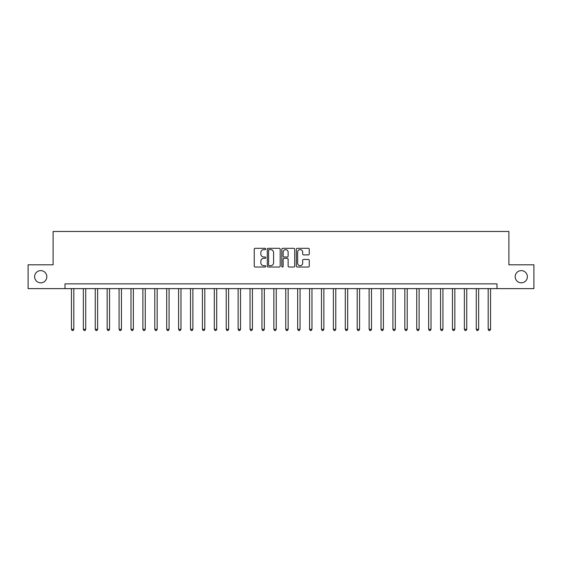 <?xml version="1.0" encoding="UTF-8"?>
<svg xmlns="http://www.w3.org/2000/svg" width="562" height="562" viewBox="0 0 562 562"><rect width="100%" height="100%" fill="white"/><g stroke="black" fill="none" stroke-linecap="round" stroke-linejoin="round"><path stroke-width="0.84" d="M265.763 248.966A0.653 0.653 0 0 0 265.102 248.313L255.169 248.313A0.934 0.934 0 0 0 254.235 249.247L254.235 266.079A0.934 0.934 0 0 0 255.169 267.013L265.102 267.013A0.653 0.653 0 0 0 265.763 266.36A0.653 0.653 0 0 0 265.102 265.707L263.817 265.707A2.993 2.993 0 0 1 260.831 262.714L260.831 261.309A2.993 2.993 0 0 1 263.817 258.316L265.102 258.316A0.653 0.653 0 0 0 265.763 257.663A0.653 0.653 0 0 0 265.102 257.01L263.817 257.01A2.993 2.993 0 0 1 260.831 254.017L260.831 252.612A2.993 2.993 0 0 1 263.817 249.619L265.102 249.619A0.653 0.653 0 0 0 265.763 248.966M515.185 276.715A6.098 6.098 0 0 0 521.276 282.812A6.098 6.098 0 0 0 527.374 276.715A6.098 6.098 0 0 0 521.276 270.617A6.098 6.098 0 0 0 515.185 276.715M34.626 276.715A6.098 6.098 0 0 0 40.724 282.812A6.098 6.098 0 0 0 46.815 276.715A6.098 6.098 0 0 0 40.724 270.617A6.098 6.098 0 0 0 34.626 276.715M308.327 254.902A0.934 0.934 0 0 0 309.262 253.968L309.262 249.247A0.934 0.934 0 0 0 308.327 248.313L297.291 248.313A0.934 0.934 0 0 0 296.357 249.247L296.357 266.079A0.934 0.934 0 0 0 297.291 267.013L308.327 267.013A0.934 0.934 0 0 0 309.262 266.079L309.262 260.375A0.934 0.934 0 0 0 308.327 259.44L303.606 259.44A0.934 0.934 0 0 0 302.665 260.375L302.665 263.206A2.501 2.501 0 0 1 300.164 265.707A2.501 2.501 0 0 1 297.663 263.206L297.663 252.12A2.501 2.501 0 0 1 300.164 249.619A2.501 2.501 0 0 1 302.665 252.12L302.665 253.968A0.934 0.934 0 0 0 303.606 254.902L308.327 254.902M65.009 288.622L28.1 288.622L28.1 264.807L53.102 264.807L53.102 231.467L508.898 231.467L508.898 264.807L533.9 264.807L533.9 288.622L496.991 288.622L496.991 283.859L65.009 283.859L65.009 288.622L496.991 288.622M280.185 249.247A0.934 0.934 0 0 0 279.244 248.313L268.214 248.313A0.934 0.934 0 0 0 267.28 249.247L267.28 266.079A0.934 0.934 0 0 0 268.214 267.013L279.244 267.013A0.934 0.934 0 0 0 280.185 266.079L280.185 249.247M282.756 248.313L293.786 248.313A0.934 0.934 0 0 1 294.72 249.247L294.72 266.079A0.934 0.934 0 0 1 293.786 267.013L289.065 267.013A0.934 0.934 0 0 1 288.13 266.079L288.13 259.251A0.934 0.934 0 0 0 287.196 258.316L284.063 258.316A0.934 0.934 0 0 0 283.129 259.251L283.129 266.36A0.653 0.653 0 0 1 282.475 267.013A0.653 0.653 0 0 1 281.815 266.36L281.815 249.247A0.934 0.934 0 0 1 282.756 248.313M269.24 249.619A0.653 0.653 0 0 0 268.587 250.28L268.587 265.046A0.653 0.653 0 0 0 269.24 265.707L270.596 265.707A2.993 2.993 0 0 0 273.589 262.714L273.589 252.612A2.993 2.993 0 0 0 270.596 249.619L269.24 249.619M288.13 252.169A2.501 2.501 0 0 0 285.629 249.668A2.501 2.501 0 0 0 283.129 252.169L283.129 256.075A0.934 0.934 0 0 0 284.063 257.01L287.196 257.01A0.934 0.934 0 0 0 288.13 256.075L288.13 252.169M71.437 288.622L71.437 329.297L73.819 329.297L73.819 288.622M73.819 329.297L73.109 330.533L72.154 330.533L71.437 329.297M83.345 288.622L83.345 329.297L85.726 329.297L85.726 288.622M85.726 329.297L85.017 330.533L84.061 330.533L83.345 329.297M95.252 288.622L95.252 329.297L97.633 329.297L97.633 288.622M97.633 329.297L96.924 330.533L95.969 330.533L95.252 329.297M107.159 288.622L107.159 329.297L109.541 329.297L109.541 288.622M109.541 329.297L108.831 330.533L107.876 330.533L107.159 329.297M119.067 288.622L119.067 329.297L121.448 329.297L121.448 288.622M121.448 329.297L120.732 330.533L119.783 330.533L119.067 329.297M130.974 288.622L130.974 329.297L133.356 329.297L133.356 288.622M133.356 329.297L132.639 330.533L131.691 330.533L130.974 329.297M142.881 288.622L142.881 329.297L145.263 329.297L145.263 288.622M145.263 329.297L144.546 330.533L143.598 330.533L142.881 329.297M154.789 288.622L154.789 329.297L157.17 329.297L157.17 288.622M157.17 329.297L156.454 330.533L155.505 330.533L154.789 329.297M166.696 288.622L166.696 329.297L169.078 329.297L169.078 288.622M169.078 329.297L168.361 330.533L167.413 330.533L166.696 329.297M178.604 288.622L178.604 329.297L180.985 329.297L180.985 288.622M180.985 329.297L180.269 330.533L179.313 330.533L178.604 329.297M190.511 288.622L190.511 329.297L192.892 329.297L192.892 288.622M192.892 329.297L192.176 330.533L191.22 330.533L190.511 329.297M202.418 288.622L202.418 329.297L204.8 329.297L204.8 288.622M204.8 329.297L204.083 330.533L203.128 330.533L202.418 329.297M214.319 288.622L214.319 329.297L216.7 329.297L216.7 288.622M216.7 329.297L215.991 330.533L215.035 330.533L214.319 329.297M226.226 288.622L226.226 329.297L228.608 329.297L228.608 288.622M228.608 329.297L227.898 330.533L226.943 330.533L226.226 329.297M238.133 288.622L238.133 329.297L240.515 329.297L240.515 288.622M240.515 329.297L239.805 330.533L238.85 330.533L238.133 329.297M250.041 288.622L250.041 329.297L252.422 329.297L252.422 288.622M252.422 329.297L251.713 330.533L250.757 330.533L250.041 329.297M261.948 288.622L261.948 329.297L264.33 329.297L264.33 288.622M264.33 329.297L263.613 330.533L262.665 330.533L261.948 329.297M273.856 288.622L273.856 329.297L276.237 329.297L276.237 288.622M276.237 329.297L275.52 330.533L274.572 330.533L273.856 329.297M285.763 288.622L285.763 329.297L288.144 329.297L288.144 288.622M288.144 329.297L287.428 330.533L286.48 330.533L285.763 329.297M297.67 288.622L297.67 329.297L300.052 329.297L300.052 288.622M300.052 329.297L299.335 330.533L298.387 330.533L297.67 329.297M309.578 288.622L309.578 329.297L311.959 329.297L311.959 288.622M311.959 329.297L311.243 330.533L310.287 330.533L309.578 329.297M321.485 288.622L321.485 329.297L323.867 329.297L323.867 288.622M323.867 329.297L323.15 330.533L322.195 330.533L321.485 329.297M333.392 288.622L333.392 329.297L335.774 329.297L335.774 288.622M335.774 329.297L335.057 330.533L334.102 330.533L333.392 329.297M345.3 288.622L345.3 329.297L347.681 329.297L347.681 288.622M347.681 329.297L346.965 330.533L346.009 330.533L345.3 329.297M357.2 288.622L357.2 329.297L359.582 329.297L359.582 288.622M359.582 329.297L358.872 330.533L357.917 330.533L357.2 329.297M369.108 288.622L369.108 329.297L371.489 329.297L371.489 288.622M371.489 329.297L370.779 330.533L369.824 330.533L369.108 329.297M381.015 288.622L381.015 329.297L383.396 329.297L383.396 288.622M383.396 329.297L382.687 330.533L381.731 330.533L381.015 329.297M392.922 288.622L392.922 329.297L395.304 329.297L395.304 288.622M395.304 329.297L394.587 330.533L393.639 330.533L392.922 329.297M404.83 288.622L404.83 329.297L407.211 329.297L407.211 288.622M407.211 329.297L406.495 330.533L405.546 330.533L404.83 329.297M416.737 288.622L416.737 329.297L419.119 329.297L419.119 288.622M419.119 329.297L418.402 330.533L417.454 330.533L416.737 329.297M428.644 288.622L428.644 329.297L431.026 329.297L431.026 288.622M431.026 329.297L430.309 330.533L429.361 330.533L428.644 329.297M440.552 288.622L440.552 329.297L442.933 329.297L442.933 288.622M442.933 329.297L442.217 330.533L441.268 330.533L440.552 329.297M452.459 288.622L452.459 329.297L454.841 329.297L454.841 288.622M454.841 329.297L454.124 330.533L453.169 330.533L452.459 329.297M464.367 288.622L464.367 329.297L466.748 329.297L466.748 288.622M466.748 329.297L466.031 330.533L465.076 330.533L464.367 329.297M476.274 288.622L476.274 329.297L478.655 329.297L478.655 288.622M478.655 329.297L477.939 330.533L476.983 330.533L476.274 329.297M488.181 288.622L488.181 329.297L490.563 329.297L490.563 288.622M490.563 329.297L489.846 330.533L488.891 330.533L488.181 329.297"/></g></svg>
